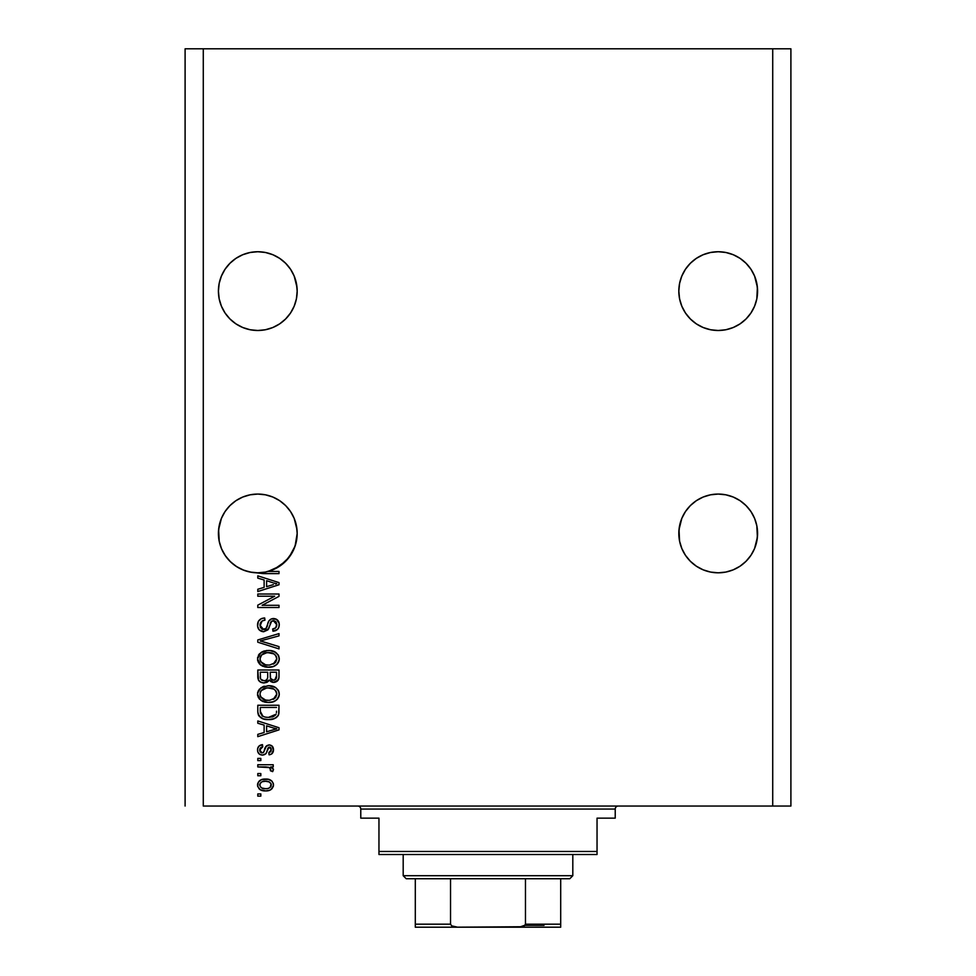 <?xml version="1.0" encoding="UTF-8"?>
<svg xmlns="http://www.w3.org/2000/svg" width="976" height="976" viewBox="0 0 976 976"><rect width="100%" height="100%" fill="white"/><g stroke="black" fill="none" stroke-linecap="round" stroke-linejoin="round"><path stroke-width="1.46" d="M296.985 287.261L294.179 276.049L290.543 269.242L294.179 276.049L296.423 283.43L297.18 291.116L296.423 298.802L294.179 306.183L290.543 312.991L285.639 318.957L279.673 323.861L272.865 327.497L265.484 329.742L257.798 330.498L250.112 329.742L242.731 327.497L235.924 323.861L229.958 318.957L225.053 312.991L221.418 306.183L219.173 298.802L218.417 291.116A39.382 39.382 0 0 1 257.798 251.735A39.382 39.382 0 0 1 297.18 291.116L296.423 298.802L294.179 306.183L290.543 312.991L285.639 318.957L279.673 323.861L272.865 327.497L265.484 329.742L257.798 330.498L250.112 329.742L242.731 327.497L235.924 323.861L229.958 318.957L225.053 312.991L221.418 306.183L219.173 298.802L218.417 291.116L219.173 283.43A39.382 39.382 0 0 0 219.173 283.43L218.417 291.116L219.173 283.43L221.418 276.049L219.173 283.43L221.418 276.049L225.053 269.242L221.418 276.049L225.053 269.242L229.958 263.276L225.053 269.242L229.958 263.276L235.924 258.372L229.958 263.276L235.924 258.372L242.731 254.736L235.924 258.372L242.731 254.736L250.112 252.491L242.731 254.736L250.112 252.491L257.798 251.735A39.382 39.382 0 0 0 257.786 251.735L265.484 252.491L272.865 254.736L265.484 252.491L272.865 254.736L279.673 258.372L285.639 263.276L290.543 269.242L294.179 276.049L296.985 287.261M272.865 254.736L279.673 258.372A39.382 39.382 0 0 0 279.636 258.359M757.388 287.261L756.827 283.43A39.382 39.382 0 0 0 756.815 283.43L754.582 276.049L750.947 269.242L754.582 276.049L756.827 283.43L757.583 291.116L757.388 287.261L756.827 298.802L754.582 306.183L750.947 312.991L746.042 318.957L740.076 323.861L733.269 327.497L725.888 329.742L718.202 330.498L710.516 329.742L703.135 327.497L696.327 323.861L690.361 318.957L685.457 312.991L681.821 306.183L679.577 298.802L678.82 291.116A39.382 39.382 0 0 1 718.202 251.735A39.382 39.382 0 0 1 757.583 291.116L756.827 298.802L754.582 306.183L750.947 312.991L746.042 318.957L740.076 323.861L733.269 327.497L725.888 329.742L718.202 330.498L710.516 329.742L703.135 327.497L696.327 323.861L690.361 318.957L685.457 312.991L681.821 306.183L679.577 298.802L678.82 291.116L679.577 283.43A39.382 39.382 0 0 0 679.577 283.43L678.82 291.116L679.577 283.43L681.821 276.049L679.577 283.43L681.821 276.049L685.457 269.242L681.821 276.049L685.457 269.242L690.361 263.276L685.457 269.242L690.361 263.276L696.327 258.372A39.382 39.382 0 0 0 696.303 258.396L690.361 263.276L696.327 258.372L703.135 254.736L696.327 258.372L703.135 254.736L710.516 252.491L703.135 254.736L710.516 252.491L718.202 251.735L725.888 252.491L733.269 254.736L725.888 252.491L733.269 254.736L740.076 258.372L746.042 263.276L750.947 269.242L754.582 276.049L757.388 287.261M710.516 252.491L718.202 251.735A39.382 39.382 0 0 0 718.19 251.735L725.888 252.491M733.269 254.736L740.076 258.372L746.042 263.276L750.947 269.242M279.673 258.372L285.639 263.276L279.673 258.372L285.639 263.276L290.543 269.242M250.149 494.808A39.382 39.382 0 0 0 250.112 494.82L257.798 494.063L265.484 494.82L257.798 494.063L265.484 494.82L272.865 497.052L265.484 494.82L272.865 497.052L279.673 500.688A39.382 39.382 0 0 0 265.448 494.808L272.865 497.052L279.673 500.688A39.382 39.382 0 0 0 279.685 500.7L285.639 505.592L290.543 511.558L294.179 518.366L290.543 511.558L294.179 518.366L296.423 525.747A39.382 39.382 0 0 0 290.531 511.546L294.179 518.366L296.985 529.578L296.423 525.747L297.18 533.433L296.423 541.119L294.179 548.5L290.543 555.307L285.639 561.273L279.673 566.178L272.865 569.813L265.484 572.058L257.798 572.814L250.112 572.058L242.731 569.813L235.924 566.178L229.958 561.273L225.053 555.307L221.418 548.5L219.173 541.119L218.417 533.433A39.382 39.382 0 0 1 257.798 494.063A39.382 39.382 0 0 1 297.18 533.433L295.094 546.06L289.079 557.357L279.758 566.117L268.119 571.436L279.002 571.436L279.002 573.632L263.349 573.595L251.759 572.351L244.061 570.338L236.924 566.824L230.641 561.944L225.468 555.905L221.601 548.939L219.222 541.351L218.612 529.578L218.417 533.433L219.173 525.747L221.418 518.366A39.382 39.382 0 0 0 219.173 525.747L218.612 529.578L221.418 518.366L219.173 525.747L221.418 518.366L225.053 511.558L221.418 518.366L225.053 511.558L221.418 518.366L219.173 525.747M225.053 511.558L229.958 505.592L225.053 511.558L229.958 505.592L235.924 500.688L229.958 505.592L235.924 500.688L242.731 497.052L235.924 500.688L242.731 497.052L250.112 494.82L242.731 497.052A39.382 39.382 0 0 0 235.899 500.712M225.041 511.595A39.382 39.382 0 0 0 221.43 518.341M746.067 505.617A39.382 39.382 0 0 0 746.018 505.568L750.947 511.558L754.582 518.366L750.947 511.558L754.582 518.366L756.827 525.747A39.382 39.382 0 0 0 754.594 518.39L756.827 525.747L754.582 518.366L756.827 525.747L757.388 537.288L754.582 548.5L750.947 555.307L746.042 561.273L740.076 566.178L733.269 569.813L725.888 572.058L718.202 572.814L710.516 572.058L703.135 569.813L696.327 566.178L690.361 561.273L685.457 555.307L681.821 548.5L679.577 541.119L678.82 533.433A39.382 39.382 0 0 1 718.202 494.063A39.382 39.382 0 0 1 757.583 533.433L756.827 541.119L754.582 548.5L750.947 555.307L746.042 561.273L740.076 566.178L733.269 569.813L725.888 572.058L718.202 572.814L710.516 572.058L703.135 569.813L696.327 566.178L690.361 561.273L685.457 555.307L681.821 548.5L679.577 541.119L679.015 529.578L678.82 533.433L679.577 525.747L681.821 518.366L679.015 529.578L681.821 518.366L685.457 511.558A39.382 39.382 0 0 0 679.577 525.747L681.821 518.366L685.457 511.558L681.821 518.366L685.457 511.558L690.361 505.592L685.457 511.558L690.361 505.592L696.327 500.688A39.382 39.382 0 0 0 696.303 500.712L690.361 505.592L696.327 500.688L703.135 497.052A39.382 39.382 0 0 0 696.339 500.688L703.135 497.052L696.327 500.688M703.135 497.052L710.516 494.82L703.135 497.052L710.516 494.82L718.202 494.063L725.888 494.82L718.202 494.063L725.888 494.82L733.269 497.052L725.888 494.82A39.382 39.382 0 0 0 725.851 494.808M754.57 518.341A39.382 39.382 0 0 0 750.959 511.595M740.101 500.712A39.382 39.382 0 0 0 733.269 497.052L740.076 500.688L746.042 505.592L750.947 511.558L754.582 518.366L750.947 511.558M710.516 494.82L718.202 494.063L725.888 494.82L733.269 497.052L740.076 500.688L746.042 505.592M725.888 494.82L733.269 497.052L725.888 494.82M203.276 806.042L772.724 806.042L772.724 48.8L203.276 48.8L203.276 806.042L203.276 48.8L185.098 48.8L185.098 806.042L185.098 48.8L772.724 48.8L772.724 806.042L790.902 806.042L790.902 48.8L790.902 806.042L203.276 806.042M740.076 258.372L746.042 263.276L740.076 258.372M257.798 251.735L265.484 252.491L257.798 251.735L250.112 252.491M679.577 525.747L681.821 518.366M242.731 497.052L250.112 494.82L257.798 494.063L265.484 494.82L272.865 497.052M279.673 500.688L285.639 505.592L290.543 511.558L294.179 518.366M257.798 596.214L274.683 596.214L257.798 596.214L257.798 594.018L279.002 594.018L279.002 596.36L262.105 605.303L279.002 605.303L279.002 607.511L257.798 607.511L257.798 605.144L274.683 596.214L257.798 605.144L257.798 607.511L279.002 607.511L279.002 605.303L262.105 605.303L279.002 596.36L279.002 594.018L257.798 594.018L257.798 596.214L257.798 594.018L279.002 594.018L279.002 596.36M257.518 625.055C257.64 629.117 259.701 631.35 263.703 631.74L259.116 629.801L257.603 626.336L258.298 621.529L261.117 618.772L264.679 617.967L264.96 620.175L262.129 620.992L260.336 623.298L260.446 627.568L262.459 629.361L266.033 628.459L268.815 621.102L271.279 618.93L276.415 619.235L279.197 623.481L278.892 627.19L277.574 629.361L272.938 631.191L272.67 628.983L275.72 627.812L276.757 624.006L274.866 621.017L271.743 621.09L267.936 629.837L263.703 631.74L268.766 628.471L271.267 621.419L273.414 620.724L276.794 624.75C276.696 627.373 275.317 628.788 272.67 628.983L272.938 631.191C276.964 630.874 279.075 628.703 279.282 624.677C279.136 620.895 277.196 618.845 273.463 618.516C270.145 618.882 268.205 620.785 267.644 624.237C267.436 627.117 266.094 628.873 263.63 629.532L260.006 625.25C260.202 622.151 261.849 620.455 264.96 620.175L264.679 617.967C260.189 618.235 257.798 620.602 257.518 625.055L257.554 624.347M263.618 641.891L279.002 646.612L279.002 648.894L257.798 642.22L257.798 639.939L279.002 633.607L279.002 635.864L260.275 640.964L279.002 646.612L279.002 648.894L279.002 646.612L260.275 640.964L279.002 635.864L279.002 633.607L257.798 639.939L257.798 642.22L257.798 639.939L279.002 633.607L279.002 635.864L260.275 640.964M257.518 658.861L259.457 653.822L264.313 650.955L270.084 650.553L275.622 652.31L278.66 655.823L279.221 659.837L277.001 664.302L273.426 666.474L267.375 667.23L262.495 666.12L258.359 662.387L257.518 658.861L260.763 665.095L268.376 667.255C274.549 667.413 278.172 664.619 279.282 658.873C278.148 653.017 274.427 650.211 268.119 650.467L260.848 652.615L257.518 658.861M257.542 694.57L258.384 690.557L262.507 686.884L269.095 685.738L275.622 687.555L278.66 691.069L279.221 695.083L277.001 699.548L273.426 701.72L267.375 702.476L262.495 701.366L258.359 697.633L257.518 694.107L260.763 700.341L268.376 702.5C274.549 702.671 278.172 699.865 279.282 694.119C278.148 688.263 274.427 685.457 268.119 685.713L260.848 687.848L257.579 693.18M257.798 723.253L264.13 725.095L257.798 723.253L257.798 720.959L279.002 727.73L279.002 729.877L257.798 736.648L257.798 734.367L264.13 732.512L264.13 725.095L264.13 732.512L257.798 734.367L257.798 736.648L279.002 729.877L279.002 727.73L257.798 720.959L257.798 723.253L257.798 720.959L279.002 727.73L279.002 729.877L257.798 736.648L257.798 734.367M260.824 796.123L257.798 796.123L257.798 793.927L260.824 793.927L260.824 796.123L260.824 793.927L257.798 793.927L257.798 796.123L257.798 793.927L260.824 793.927L260.824 796.123L257.798 796.123L260.824 796.123M265.667 790.902L260.189 789.694L257.688 786.388L258.213 782.301L261.385 779.702L268.29 779.312L271.975 781.178L273.329 783.594L273.329 786.339L271.999 788.718L269.718 790.231L265.667 790.902C270.108 791.085 272.707 789.108 273.5 784.972C272.694 780.788 270.035 778.811 265.509 779.055C261.007 778.824 258.335 780.8 257.518 784.972C258.359 789.206 261.068 791.182 265.667 790.902L264.947 790.877M260.824 775.749L257.798 775.749L257.798 773.553L260.824 773.553L260.824 775.749L260.824 773.553L257.798 773.553L257.798 775.749L257.798 773.553L260.824 773.553L260.824 775.749L257.798 775.749L260.824 775.749M269.608 767.587L257.798 766.941L257.798 764.733L273.219 764.733L273.219 766.941L270.755 766.941L273.426 769.051L272.67 771.626L270.462 770.796L269.913 767.783L265.789 766.941L268.937 767.331L270.742 769.308L270.462 770.796L272.67 771.626L273.5 769.539L270.755 766.941L273.219 766.941L273.219 764.733L257.798 764.733L257.798 766.941L257.798 764.733L273.219 764.733L273.219 766.941M260.824 760.609L257.798 760.609L257.798 758.401L260.824 758.401L260.824 760.609L260.824 758.401L257.798 758.401L257.798 760.609L257.798 758.401L260.824 758.401L260.824 760.609L257.798 760.609L260.824 760.609M262.495 755.095L259.482 754.216L257.81 751.898L257.591 748.885L258.86 746.213L262.483 744.639L262.751 746.835L260.531 747.787L259.726 750.044L260.494 752.252L262.117 752.899L263.605 752.289L266.509 745.823L269.559 744.932L272.389 746.335L273.439 750.727L271.718 753.936L269.083 754.826L268.815 752.618L270.657 751.801L271.291 749.873L270.755 747.787L269.034 747.152L265.862 753.753L262.495 755.095C265.289 754.851 266.875 753.252 267.241 750.276L268.119 747.811L269.413 747.116L271.291 749.873L268.815 752.618L269.083 754.826C271.975 754.411 273.439 752.74 273.5 749.8C273.451 746.835 271.987 745.2 269.095 744.908C266.314 745.444 264.74 747.25 264.374 750.312L263.52 752.398L262.117 752.899L259.726 750.044L262.751 746.835L262.483 744.639C259.335 745.03 257.688 746.786 257.518 749.885C257.64 753.118 259.299 754.863 262.495 755.095L262.495 755.095C259.299 754.863 257.64 753.118 257.518 749.885M257.798 711.516C258.664 717.275 262.239 719.959 268.522 719.58L263.239 718.836L258.994 716.055L257.835 712.468L257.798 705.258L279.002 705.258L278.929 712.944L277.94 715.945L274.39 718.604L268.522 719.58C273.024 719.922 276.391 718.263 278.611 714.603L279.002 705.258L257.798 705.258L257.798 711.516L257.798 705.258L279.002 705.258M257.798 676.539C257.835 680.638 259.909 682.773 264.02 682.956L260.348 682.041L258.542 680.26L257.798 670.012L279.002 670.012L278.941 677.698L277.684 680.736L273.012 682.37L269.23 680.04L267.095 682.297L264.02 682.956L269.23 680.04L273.67 682.407C277.208 682.09 278.977 680.15 279.002 676.588L279.002 670.012L257.798 670.012L257.798 676.539L257.798 670.012L279.002 670.012L278.953 677.686M257.798 578.134L264.13 579.988L257.798 578.134L257.798 575.84L279.002 582.611L279.002 584.758L257.798 591.541L257.798 589.248L264.13 587.393L264.13 579.988L264.13 587.393L257.798 589.248L257.798 591.541L279.002 584.758L279.002 582.611L257.798 575.84L257.798 578.134L257.798 575.84L279.002 582.611L279.002 584.758L257.798 591.541L257.798 589.248M790.902 48.8L772.724 48.8L790.902 48.8M257.53 784.631L257.688 783.606M259.055 781.19L260.116 780.324M265.509 779.055L266.216 779.068M269.364 779.592L270.059 779.861M270.877 780.3L271.975 781.19M273.207 783.179L273.451 784.265M273.451 785.692L270.938 789.608M268.022 790.706L267.058 790.828M262.154 790.499L261.47 790.292M260.153 789.669L259.091 788.828M257.688 786.375L257.566 785.717M264.813 779.068L264.118 779.116M270.694 783.142L271.145 783.984L269.23 781.947L265.521 781.264C268.571 780.995 270.498 782.215 271.291 784.924C270.547 787.693 268.62 788.95 265.521 788.693L267.461 788.547M261.8 787.998L265.521 788.693C262.459 788.95 260.531 787.73 259.726 785.033L260.995 787.486M260.995 782.459L259.726 785.033C260.47 782.252 262.398 780.995 265.521 781.264L262.434 781.678M270.23 787.303L271.084 783.85M267.436 788.547L268.668 788.242M268.376 788.34L269.962 787.522M269.278 787.974L270.974 786.314M270.584 770.43L272.67 771.626L273.5 769.552M270.462 770.796L270.742 769.308L270.462 770.796M257.798 766.941L265.789 766.941M257.823 747.909L257.591 748.885L257.81 747.909M258.25 746.969L259.238 745.884M259.665 745.579L258.86 746.213M262.483 744.639L262.141 746.945M260.531 747.787L259.909 748.824L260.531 747.787M259.787 749.3L259.799 750.886M259.884 751.227L260.482 752.24M261.226 752.74L259.762 750.666M262.495 752.874L263.605 752.289M261.287 752.764L263.52 752.398L264.374 750.312M264.655 749.409L264.886 748.677M266.521 745.823L269.095 744.908L265.777 746.664M271.987 745.932L273.5 749.8L271.731 753.923M271.706 753.936L270.023 754.655M270.01 754.655L269.083 754.826L268.815 752.618L269.815 752.374M270.657 751.801L271.255 750.398M271.255 750.385L271.218 748.946M271.121 748.519L270.742 747.775M270.303 747.372L267.985 748.092M269.034 747.152L267.058 750.873M269.644 747.128L268.119 747.811M267.497 749.458L267.997 748.055M267.058 750.898L266.485 752.557M257.81 751.898L258.225 752.825M258.823 753.631L259.945 754.497M266.668 752.069L267.241 750.276M267.461 749.568L267.692 748.848M264.203 750.849L263.813 751.91M272.438 730.011L266.607 731.78L276.794 728.804L272.438 730.011L276.794 728.804L272.78 727.815L276.794 728.804L275.537 729.109M266.607 725.827L272.78 727.815L266.607 725.827L266.607 731.78L266.607 725.827M278.929 712.931L279.002 711.236M278.904 713.127L278.819 713.785M278.611 714.603L278.319 715.298M277.928 715.969L274.39 718.604M276.818 717.189L276.135 717.702M275.976 717.799L272.475 719.19M271.535 719.361L270.059 719.532M268.522 719.58L269.266 719.568M267.4 719.556L266.607 719.495M265.85 719.422L263.142 718.8M263.215 718.836L262.544 718.58M260.348 717.397L257.932 713.273M258.176 714.347L258.518 715.225M276.452 712.7L276.525 711.187M275.525 715.091L276.098 714.188L268.546 717.372L272.816 716.811L275.525 715.091L272.292 716.97M265.265 717.079L266.082 717.214M262.983 716.372L260.275 711.248L260.397 712.895L260.275 707.466L276.525 707.466L260.275 707.466L260.275 711.248M260.397 712.895L262.263 715.969M260.348 712.517L260.446 713.163M262.032 715.811L264.618 716.933M264.301 686.213L263.398 686.506M270.071 685.799L271.596 686.006M275.622 687.555L278.099 690.02M275.647 687.568L278.306 690.361M278.319 690.386L278.66 691.057M278.746 691.252L279.221 693.143M279.282 694.131L279.173 695.376M279.038 696.022L278.758 696.913M277.709 698.743L275.866 700.475M272.194 702.086L274.829 701.097M274.598 701.219L271.267 702.281M270.303 702.415L269.352 702.488M266.314 702.391L264.411 702.037M263.117 701.622L261.971 701.097M259.457 699.182L257.566 695.022M257.713 695.876L257.591 695.18M257.591 693.033L257.713 692.326M257.725 692.265L259.47 689.056M275.708 700.573L278.331 697.803M276.916 699.621L277.684 698.767M275.805 697.291L276.794 694.143L275.622 690.63L273.927 689.141L268.083 687.909C272.975 687.568 275.879 689.642 276.794 694.143L273.231 699.377L275.305 697.913M275.281 697.938L269.669 700.256M265.521 700.036L268.449 700.304C263.703 700.548 260.885 698.474 260.006 694.095L260.751 696.901L265.521 700.036L262.788 698.987L265.594 700.048M260.397 692.021L260.006 694.095C260.824 689.837 263.52 687.775 268.083 687.909L265.789 688.104M261.214 690.642L266.668 687.982L263.496 688.824M260.177 695.546L260.409 696.23M261.568 690.227L260.177 692.679M278.587 679.333L274.793 682.297M272.438 682.285L270.572 681.468M268.851 680.76L268.363 681.37M261.312 682.505L258.555 680.284M259.323 681.272L257.993 678.723M257.859 677.82L257.81 677.198M277.684 680.736L278.343 679.845M267.717 676.283L267.717 676.283C267.9 679.028 266.655 680.516 264.008 680.748C266.655 680.516 267.9 679.028 267.717 676.283L267.717 672.22L267.717 676.283M267.656 677.527L267.705 676.697M261.678 680.162L264.008 680.748L260.824 679.284M276.464 677.393L276.525 675.819C276.855 678.454 275.793 679.906 273.317 680.199L275.537 679.503L276.415 677.795M270.803 679.113L273.317 680.199L270.389 678.271L270.193 672.22L276.525 672.22L276.525 675.819L276.525 672.22L270.193 672.22L270.572 678.723M274.793 679.943L276.525 675.819M270.193 676.1L270.572 678.71L272.231 680.077M260.275 672.22L267.717 672.22L260.275 672.22L260.543 678.723L260.275 672.22M260.653 678.967L261.922 680.309L264.423 680.736L266.375 680.065L267.509 678.357M260.36 677.954L260.275 676.588M273.317 680.199L274.11 680.138M261.653 652.09L262.507 651.639M267.156 650.492L266.204 650.577M270.059 650.553L271.975 650.846M273.89 651.407L278.099 654.774M279.258 658.385L278.66 655.811M279.282 658.885L279.173 660.13M279.038 660.789L278.746 661.691M277.733 663.473L275.866 665.229M273.426 666.474L274.829 665.852M274.61 665.974L273.768 666.352M272.17 666.852L271.255 667.035M266.375 667.157L264.423 666.791M263.117 666.376L261.971 665.852M260.055 664.522L261.178 665.388M259.384 663.851L257.725 660.691M257.713 660.63L257.591 659.959M257.591 657.787L257.713 657.08M258.384 655.311L259.433 653.835M264.313 650.955L263.398 651.26M275.708 665.327L278.331 662.558M276.916 664.375L277.684 663.521M278.319 655.116L275.622 652.31M275.781 662.07L276.794 658.885L275.622 655.384L273.927 653.896L268.083 652.663C272.975 652.322 275.879 654.396 276.794 658.885L273.231 664.131L275.305 662.667M275.281 662.692L269.669 665.01M265.521 664.79L268.449 665.059C263.703 665.303 260.885 663.229 260.006 658.849L260.751 661.655L265.521 664.79L262.788 663.741L265.594 664.802M263.496 653.578L266.668 652.737L261.568 654.981L260.006 658.849C260.824 654.591 263.52 652.529 268.083 652.663L265.789 652.846M260.177 660.301L260.409 660.984M260.714 656.116L260.397 656.738M260.397 656.775L260.177 657.421M257.798 642.22L279.002 648.894L257.798 642.22M257.627 623.652L257.969 622.261M261.897 618.442L261.153 618.747M264.679 617.967L264.96 620.175L263.971 620.309L264.96 620.175M263.02 620.565L261.361 621.627M262.093 621.017L260.043 626.031M262.093 629.227L262.898 629.471M263.239 629.52L264.508 629.435M264.533 629.422L265.374 629.069L264.533 629.422M270.328 619.455L272.353 618.613M277.745 620.285L275.793 618.943M278.453 621.248L278.855 622.078M278.929 622.322L279.197 623.469M279.185 625.958L278.282 628.471M277.574 629.361L275.586 630.679M272.938 631.191L273.085 628.947M273.817 628.8L274.476 628.593M276.306 627.019L276.757 624.006M276.391 622.578L275.488 621.407M273.792 620.736L272.841 620.76M273.414 620.724L270.974 621.761M270.523 622.627L270.181 623.566M270.132 623.737L270.364 623.017M268.766 628.471L268.388 629.191M263.056 631.704L261.226 631.265M257.871 627.592L257.603 626.336L257.871 627.592M258.75 620.76L258.311 621.492M260.08 624.262L260.763 622.407M279.002 605.303L279.002 607.511L257.798 607.511L257.798 605.144M273.768 583.001L276.794 583.685L275.537 584.002M273.365 584.612L266.607 586.661L266.607 580.708L272.78 582.696L266.607 580.708L266.607 586.661L272.438 584.892M279.002 571.436L268.119 571.436A39.382 39.382 0 0 1 259.714 572.766L264.606 573.632L279.002 573.632L279.002 571.436L279.002 573.632L264.606 573.632M260.934 573.229L259.738 572.778A39.382 39.382 0 0 1 218.417 533.433L219.222 541.338A39.382 39.382 0 0 1 219.173 541.119L221.418 548.5L225.053 555.307L229.958 561.273L225.053 555.307M262.69 788.34L265.997 788.681M271.145 785.875L271.255 784.448M266.472 781.288L264.557 781.288M260.299 783.216L259.872 784.082M259.762 784.545L259.762 785.509M266.57 717.275L267.888 717.36M268.546 717.372L269.632 717.348M272.816 716.811L273.817 716.396M276.733 694.973L276.757 693.387M276.623 692.643L276.379 691.923M276.049 691.252L275.622 690.63M269.596 687.97L266.668 687.982M260.714 691.362L260.397 692.008M260.006 694.095L260.043 694.827M260.751 696.901L262.788 698.987M266.973 700.243L269.059 700.292M276.733 659.727L276.757 658.141M276.623 657.397L276.379 656.677M276.049 656.006L275.622 655.384M269.596 652.712L266.668 652.737M260.006 658.849L260.043 659.581M260.751 661.655L262.788 663.741M266.973 664.998L269.059 665.046M275.476 584.014L276.794 583.685L274.768 583.258M259.64 572.766L257.749 572.814A39.382 39.382 0 0 0 257.847 572.814M295.191 545.779L297.18 533.433A39.382 39.382 0 0 1 268.119 571.436L265.46 572.058L268.119 571.436A39.382 39.382 0 0 1 259.714 572.766L265.484 572.058A39.382 39.382 0 0 0 268.119 571.436L265.484 572.058M242.731 569.813L250.124 572.058L242.731 569.813A39.382 39.382 0 0 1 219.234 541.375M268.278 571.387L274.061 569.301M274.293 569.191L285.639 561.273L292.532 551.989M292.568 551.904L294.984 546.401M279.673 566.178L279.722 566.141A39.382 39.382 0 0 1 272.865 569.813M685.457 555.307L690.361 561.273L685.457 555.307L681.821 548.5L679.577 541.119A39.382 39.382 0 0 0 696.315 566.165M710.516 572.058L703.135 569.813L710.516 572.058A39.382 39.382 0 0 1 696.339 566.19M725.888 572.058L733.269 569.813L725.888 572.058L733.269 569.813L740.076 566.178L746.042 561.273L750.947 555.307L754.582 548.5L756.827 541.119L757.583 533.433A39.382 39.382 0 0 1 718.202 572.814A39.382 39.382 0 0 1 678.82 533.433L679.577 541.119M678.82 533.445A39.382 39.382 0 0 0 679.015 537.288M733.269 569.813A39.382 39.382 0 0 0 750.922 555.344M750.959 555.283A39.382 39.382 0 0 0 754.57 548.536M754.594 548.475A39.382 39.382 0 0 0 756.827 541.119M757.388 537.288A39.382 39.382 0 0 0 757.583 533.469M218.417 533.469A39.382 39.382 0 0 0 218.612 537.288M279.795 566.092A39.382 39.382 0 0 0 284.748 562.139M284.809 562.091A39.382 39.382 0 0 0 296.423 541.119M296.985 537.288A39.382 39.382 0 0 0 297.18 533.445M225.053 312.991L221.418 306.183L225.053 312.991L221.418 306.183L219.173 298.802L221.418 306.183A39.382 39.382 0 0 1 219.173 298.802L218.417 291.116A39.382 39.382 0 0 0 257.798 330.498A39.382 39.382 0 0 0 297.18 291.116L296.423 298.802L294.179 306.183L296.423 298.802L294.179 306.183L290.543 312.991L294.179 306.183M250.112 329.742L242.731 327.497M279.685 323.849A39.382 39.382 0 0 0 279.697 323.837A39.382 39.382 0 0 1 265.448 329.742L272.865 327.497L279.673 323.861L285.639 318.957L290.543 312.991A39.382 39.382 0 0 0 296.423 298.802M725.851 329.742A39.382 39.382 0 0 0 725.888 329.742L733.269 327.497L740.076 323.861L746.042 318.957L750.947 312.991L754.582 306.183A39.382 39.382 0 0 0 756.827 298.802L754.582 306.183L756.827 298.802L757.583 291.116A39.382 39.382 0 0 1 718.202 330.498A39.382 39.382 0 0 1 678.82 291.116L679.577 298.802A39.382 39.382 0 0 0 685.469 313.015L681.821 306.183L685.457 312.991L681.821 306.183L679.577 298.802L681.821 306.183M696.303 323.837A39.382 39.382 0 0 0 696.315 323.849A39.382 39.382 0 0 0 710.552 329.742L703.135 327.497M750.947 312.991L754.582 306.183L756.827 298.802M733.269 327.497A39.382 39.382 0 0 0 740.101 323.837M750.959 312.954A39.382 39.382 0 0 0 754.57 306.22M221.43 306.22A39.382 39.382 0 0 0 225.041 312.954M235.899 323.837A39.382 39.382 0 0 0 250.149 329.742M357.753 806.042A3.026 3.026 0 0 1 360.778 809.067L360.778 818.156L378.956 818.156L378.956 851.475L597.044 851.475L597.044 818.156L615.222 818.156L615.222 809.067A3.026 3.026 0 0 1 618.247 806.042A3.026 3.026 0 0 0 615.222 809.067L360.778 809.067A3.026 3.026 0 0 0 357.753 806.042M614.05 818.156L597.044 818.156L597.044 854.5L378.956 854.5L597.044 854.5L597.044 851.475L378.956 851.475L378.956 818.156L360.778 818.156L360.778 809.067L615.222 809.067L615.222 818.156L614.05 818.156L615.222 818.156M378.956 851.475L378.956 854.5L378.956 851.475M360.778 818.156L361.95 818.156M560.7 926.688L560.7 925.858L560.7 927.176L518.293 927.2L560.7 927.2L560.7 924.174L525.466 924.174L525.466 878.742L569.777 878.742L572.814 875.704L403.186 875.704L406.223 878.742L525.466 878.742L406.223 878.742L403.186 875.704L572.814 875.704L572.814 854.5L572.814 875.704L569.777 878.742L525.466 878.742L525.466 924.174L524.332 925.858L518.293 927.2L457.707 927.2L451.668 925.858L450.534 924.174L450.534 878.742L450.534 924.174L415.3 924.174L415.3 927.2L457.707 927.2L415.3 927.2L415.3 925.15L415.3 926.688M403.186 854.5L403.186 875.704L403.186 854.5M560.7 925.15L560.7 878.742L560.7 924.174L525.466 924.174M415.3 924.174L415.3 878.742L415.3 924.174L450.534 924.174L451.668 925.858L456.67 927.176L522.27 926.736M524.917 925.382L544.035 925.382L524.917 925.382M525.112 925.15L519.33 927.176L525.112 925.15"/></g></svg>
